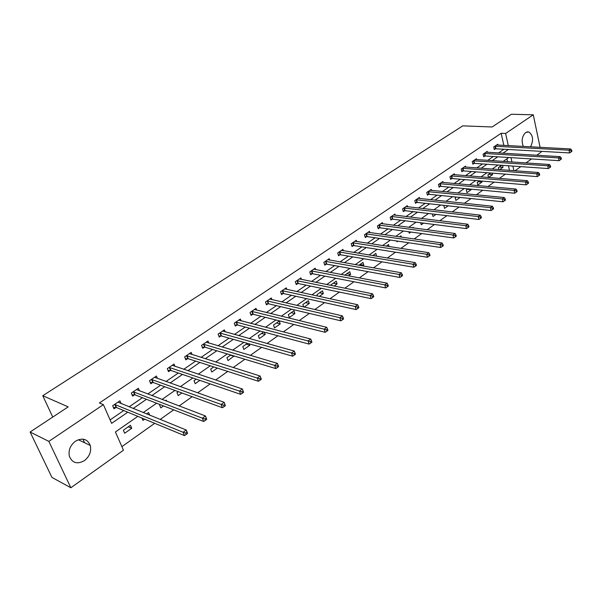 <?xml version="1.0" encoding="UTF-8"?>
<svg xmlns="http://www.w3.org/2000/svg" width="602" height="602" viewBox="0 0 602 602"><rect width="100%" height="100%" fill="white"/><g stroke="black" fill="none" stroke-linecap="round" stroke-linejoin="round"><path stroke-width="0.9" d="M75.438 441.213C82.451 437.473 87.395 438.881 90.285 445.45C91.542 451.395 89.578 456.459 84.408 460.643C77.191 464.586 72.165 463.058 69.313 456.068C68.312 450.161 70.351 445.209 75.438 441.213M523.296 146.452C521.227 140.845 522.024 136.195 525.697 132.493L528.819 131.951C533.131 135.269 533.711 140.236 530.558 146.835M540.912 151.328L541.085 152.14L536.728 155.256M531.566 158.936L525.967 162.931M520.79 166.634L514.996 170.765M121.882 446.646L154.706 423.319M160.177 419.436L173.677 409.842M179.148 405.951L192.166 396.703M197.629 392.82L210.181 383.903M215.651 380.012L227.744 371.419M233.215 367.536L244.879 359.243M250.342 355.361L261.599 347.369M267.055 343.486L277.913 335.773M283.361 331.898L293.836 324.455M299.277 320.588L309.39 313.409M314.823 309.548L324.583 302.61M330.001 298.758L339.423 292.068M344.833 288.223L353.923 281.759M359.326 277.921L368.108 271.683M373.488 267.86L381.969 261.832M387.342 258.017L395.529 252.193M400.887 248.385L408.796 242.772M414.138 238.971L421.776 233.546M427.104 229.761L434.478 224.516M439.791 220.746L446.917 215.682M452.215 211.919L459.1 207.028M464.375 203.273L471.027 198.547M476.287 194.815L482.714 190.247M487.951 186.522L494.159 182.113M499.382 178.403L505.379 174.136M137.82 416.343L115.418 431.973L123.455 450.221L70.855 487.755L48.86 441.386L103.378 404.634L111.618 423.349L127.775 412.197M48.86 441.386L30.1 432.025L51.945 477.416L70.855 487.755M30.1 432.025L68.192 406.877L42.772 395.717L52.75 417.073M42.772 395.717L462.757 125.863L492.105 126.969L511.384 114.245L533.274 114.816L540.084 147.339M509.473 170.358L508.442 165.768M507.531 161.705L506.884 158.823M501.669 165.287L498.433 167.559L498.892 169.576M502.557 165.354L503.001 167.303L499.69 169.636M490.668 173L487.929 174.911L488.531 177.477L492.587 174.625L492.24 173.12M479.44 180.856L477.228 182.406L477.845 184.987L481.984 182.082L481.735 181.051M467.995 188.877L466.324 190.044L466.964 192.64L471.17 189.675L471.05 189.163M456.308 197.057L455.21 197.825L455.864 200.443L460.124 197.441M444.381 205.41L443.877 205.764L444.547 208.39L448.197 205.824M432.341 213.951L433.011 216.502L436.029 214.387M420.708 222.755L421.249 224.772L423.597 223.124M413.341 227.917L413.16 227.27L412.415 227.797M408.848 231.762L409.247 233.207L410.903 232.048M401.361 237.135L400.992 235.796L399.465 236.864M396.763 240.988L396.996 241.816L397.937 241.161M389.163 246.579L388.568 244.495L386.236 246.128M376.506 256.219L375.889 253.374L372.721 255.594M362.682 265.941L363.766 265.173L362.953 262.434L358.897 265.271M348.543 275.882L350.582 274.444L349.739 271.69L344.773 275.167M334.08 286.048L337.105 283.918L336.24 281.142L330.972 284.829L331.175 285.461M319.286 296.447L323.349 293.588L322.454 290.796L317.073 294.566L317.563 296.071M304.145 307.088L309.293 303.468L308.367 300.661L302.866 304.507L303.686 306.982M293.972 310.737L288.35 314.68L289.314 317.517L294.92 313.567L293.972 310.737M279.26 321.047L273.511 325.072L274.504 327.924L280.239 323.891L279.26 321.047M263.653 331.973L258.333 335.698L259.357 338.572L265.219 334.449L264.421 332.176M247.422 343.343L242.809 346.571L243.863 349.461L249.86 345.247L249.378 343.9M230.792 354.984L226.924 357.693L228.015 360.606L234.035 355.97M213.748 366.919L210.67 369.079L211.791 372.006L217.375 368.085M196.282 379.147L194.032 380.727L195.191 383.677L199.879 380.381M178.38 391.691L176.996 392.662L178.192 395.627L181.947 392.986M166.754 401.241L166.31 400.142L165.452 400.744M160.019 404.544L159.545 404.875L160.779 407.863L163.556 405.914M149.71 415.192L148.596 412.543L146.61 413.935M141.944 418.051L142.945 420.399L144.683 419.18M130.446 425.253L123.35 430.227L124.667 433.252L131.748 428.27L130.446 425.253M503.874 145.421L501.15 133.283L99.398 402.979L103.378 404.634M110.106 419.918L123.749 410.541M129.121 406.847L142.403 397.719M147.783 394.017L160.599 385.212M165.979 381.51L178.343 373.014M183.738 369.312L195.665 361.11M201.06 357.4L212.574 349.484M217.969 345.781L229.091 338.136M234.479 334.434L245.217 327.052M250.605 323.349L260.975 316.223M266.362 312.521L276.378 305.635M281.759 301.941L291.428 295.289M296.809 291.594L306.155 285.175M311.52 281.488L320.55 275.28M325.908 271.592L334.637 265.595M339.987 261.923L348.415 256.128M353.758 252.456L361.907 246.858M367.235 243.193L375.106 237.782M380.426 234.125L388.042 228.895M393.347 225.246L400.706 220.189M405.996 216.547L413.107 211.663M418.39 208.036L425.26 203.31M430.528 199.691L437.172 195.123M442.425 191.511L448.851 187.094M454.089 183.497L460.297 179.23M465.519 175.641L471.524 171.51M476.731 167.935L482.533 163.947M487.725 160.38L493.331 156.52M498.509 152.968L503.927 149.243M497.959 145.105L497.764 144.232L493.723 146.978L494.317 149.567L495.408 148.822M487.409 152.306L487.199 151.403L483.082 154.202L483.692 156.813L484.806 156.053M476.656 159.643L476.438 158.717L472.246 161.562L472.871 164.188L474.007 163.42M465.7 167.115L465.466 166.167L461.192 169.072L461.839 171.713L462.991 170.923M454.525 174.746L454.284 173.76L449.927 176.717L450.589 179.381L451.763 178.576M443.14 182.519L442.884 181.503L438.437 184.521L439.121 187.199L440.318 186.379M431.521 190.45L431.25 189.397L426.72 192.474L427.42 195.168L428.647 194.333M419.677 198.54L419.391 197.448L414.763 200.594L415.493 203.303L416.742 202.453M407.599 206.795L407.291 205.666L402.572 208.871L403.317 211.603L404.597 210.738M395.266 215.223L394.942 214.056L390.126 217.322L390.894 220.069L392.195 219.188M382.684 223.816L382.338 222.612L377.424 225.953L378.214 228.715L379.546 227.812M369.839 232.598L369.477 231.349L364.458 234.757L365.271 237.542L366.626 236.616M356.73 241.568L356.339 240.266L351.214 243.75L352.057 246.549L353.442 245.608M343.336 250.733L342.922 249.378L337.684 252.93L338.557 255.752L339.972 254.789M329.663 260.094L329.219 258.679L323.868 262.314L324.764 265.151L326.209 264.165M315.689 269.658L315.222 268.191L309.752 271.901L310.677 274.76L312.152 273.752M301.414 279.441L300.91 277.906L295.319 281.698L296.274 284.58L297.779 283.55M286.823 289.442L286.281 287.839L280.57 291.714L281.548 294.611L283.09 293.565M271.901 299.668L271.329 297.998L265.482 301.963L266.498 304.875L268.071 303.799M256.648 310.135L256.031 308.382L250.056 312.438L251.094 315.373L252.712 314.274M241.048 320.851L240.379 319.007L234.268 323.161L235.344 326.111L237 324.99M225.088 331.822L224.373 329.881L218.112 334.125L219.226 337.105L220.911 335.946M208.759 343.057L207.983 341.01L201.572 345.36L202.723 348.347L204.454 347.173M192.046 354.563L191.203 352.403L184.641 356.858L185.83 359.868L187.598 358.664M174.934 366.355L174.023 364.067L167.303 368.635L168.522 371.667L170.336 370.426M157.415 378.447L156.415 376.024L149.537 380.697L150.801 383.752L152.66 382.481M139.468 390.856L138.385 388.267L131.326 393.061L132.628 396.131L134.539 394.837M121.085 403.588L119.896 400.819L112.657 405.733L114.011 408.826L115.96 407.494M501.15 133.283L505.605 133.471L533.274 114.816M508.314 145.654L505.605 133.471M133.162 408.48L146.474 399.292M151.862 395.574L164.707 386.71M170.103 382.985L182.489 374.429M187.892 370.704L199.849 362.449M205.252 358.724L216.788 350.755M222.191 347.03L233.328 339.34M238.731 335.615L249.484 328.188M254.879 324.463L265.264 317.299M270.659 313.574L280.683 306.651M286.07 302.934L295.763 296.244M301.143 292.534L310.497 286.07M315.869 282.361L324.907 276.122M330.272 272.42L339.009 266.393M344.367 262.698L352.802 256.873M358.145 253.179L366.302 247.55M371.637 243.87L379.516 238.43M384.836 234.757L392.451 229.505M397.764 225.833L405.123 220.753M410.421 217.096L417.532 212.19M422.815 208.54L429.693 203.792M434.96 200.157L441.612 195.567M446.865 191.948L453.291 187.508M458.528 183.896L464.736 179.607M469.959 176.002L475.964 171.856M481.171 168.267L486.973 164.256M492.165 160.674L497.771 156.806M502.941 153.232L508.366 149.492M508.788 157.498L503.182 161.411M497.989 165.031L492.188 169.079M486.988 172.714L480.983 176.898M475.761 180.547L469.552 184.882M464.308 188.531L457.881 193.016M452.629 196.688L445.977 201.324M440.702 205.004L433.824 209.805M428.534 213.492L421.415 218.466M416.11 222.161L408.743 227.308M403.43 231.017L395.8 236.338M390.472 240.055L382.579 245.563M377.236 249.288L369.071 254.992M363.713 258.725L355.255 264.624M349.89 268.372L341.138 274.482M335.758 278.229L326.698 284.55M321.31 288.313L311.926 294.86M306.531 298.622L296.816 305.402M291.413 309.172L281.352 316.193M275.942 319.971L265.52 327.24M260.102 331.025L249.303 338.557M243.885 342.335L232.703 350.138M227.278 353.923L215.689 362.013M210.264 365.798L198.254 374.181M192.821 377.966L180.374 386.65M174.949 390.435L162.043 399.442M156.618 403.227L143.238 412.566M513.89 170.682L512.859 166.077M511.956 161.998L510.985 157.641M499.186 167.032L503.001 167.303M488.771 174.324L492.587 174.625M478.161 181.751L481.984 182.082M467.355 189.321L471.17 189.675M372.894 255.466L376.686 256.098M359.988 264.511L363.766 265.173M346.805 273.737L350.582 274.444M333.35 283.166L337.105 283.918M319.602 292.79L323.349 293.588M305.553 302.633L309.293 303.468M291.202 312.679L294.92 313.567M276.529 322.958L280.239 323.891M261.531 333.455L265.219 334.449M246.195 344.201L249.86 345.247M230.506 355.188L234.155 356.286M128.279 426.773L131.748 428.27M82.948 439.121L84.596 442.733M495.363 146.203L495.958 148.792L569.59 152.938L569.048 150.191L494.814 146.233M571.012 150.718L571.23 151.824L571.9 151.328L571.682 150.229L571.012 150.718L569.048 150.191L570.719 148.972L496.673 144.969M495.958 148.792L494.182 148.965M569.59 152.938L571.23 151.824M571.682 150.229L570.719 148.972M484.753 153.412L485.355 156.023L559.055 160.674L558.498 157.905L484.196 153.442M560.477 158.439L560.703 159.553L561.388 159.048L561.162 157.942L560.477 158.439L558.498 157.905L560.199 156.655L486.092 152.155M485.355 156.023L483.549 156.196M559.055 160.674L560.703 159.553M561.162 157.942L560.199 156.655M473.932 160.764L474.557 163.39L548.309 168.56L547.73 165.776L473.375 160.794M549.731 166.318L549.965 167.431L550.657 166.927L550.424 165.806L549.731 166.318L547.73 165.776L549.468 164.504L475.309 159.485M474.557 163.39L472.721 163.556M548.309 168.56L549.965 167.431M550.424 165.806L549.468 164.504M462.9 168.251L463.548 170.893L537.338 176.612L536.736 173.805L462.351 168.282M538.76 174.354L539.001 175.483L539.708 174.964L539.467 173.835L538.76 174.354L536.736 173.805L538.512 172.511L464.315 166.942M463.548 170.893L461.681 171.066M537.338 176.612L539.001 175.483M539.467 173.835L538.512 172.511M451.658 175.889L452.32 178.553L526.14 184.829L525.523 182.007L451.101 175.919M527.563 182.564L527.803 183.693L528.533 183.166L528.285 182.03L527.563 182.564L525.523 182.007L527.337 180.683L453.11 174.557M452.32 178.553L450.424 178.719M526.14 184.829L527.803 183.693M528.285 182.03L527.337 180.683M440.197 183.678L440.882 186.357L514.71 193.219L514.07 190.375L439.641 183.7M516.125 190.939L516.381 192.083L517.118 191.541L516.87 190.398L516.125 190.939L514.07 190.375L515.922 189.02L441.687 182.316M440.882 186.357L438.948 186.522M514.71 193.219L516.381 192.083M516.87 190.398L515.922 189.02M428.504 191.624L429.211 194.318L503.031 201.79L502.377 198.923L427.947 191.647M504.453 199.495L504.717 200.647L505.469 200.09L505.206 198.946L504.453 199.495L502.377 198.923L504.265 197.539L430.031 190.224M429.211 194.318L427.239 194.476M503.031 201.79L504.717 200.647M505.206 198.946L504.265 197.539M416.576 199.721L417.299 202.438L491.112 210.542L490.427 207.652L416.02 199.744M492.526 208.239L492.797 209.391L493.565 208.826L493.294 207.675L492.526 208.239L490.427 207.652L492.361 206.245L418.149 198.299M417.299 202.438L415.305 202.588M491.112 210.542L492.797 209.391M493.294 207.675L492.361 206.245M404.409 207.991L405.154 210.715L478.929 219.482L478.221 216.577L403.844 208.006M480.343 217.164L480.622 218.33L481.412 217.751L481.126 216.585L480.343 217.164L478.221 216.577L480.2 215.132L406.019 206.531M405.154 210.715L403.122 210.873M478.929 219.482L480.622 218.33M481.126 216.585L480.2 215.132M391.992 216.427L392.76 219.173L466.482 228.617L465.752 225.69L391.428 216.442M467.889 226.292L468.175 227.458L468.981 226.871L468.695 225.697L467.889 226.292L465.752 225.69L467.769 224.215L393.648 214.937M392.76 219.173L390.683 219.316M466.482 228.617L468.175 227.458M468.695 225.697L467.769 224.215M379.32 225.035L380.11 227.797L453.757 237.956L453.005 235.006L378.756 225.043M455.157 235.615L455.458 236.797L456.286 236.195L455.985 235.013L455.157 235.615L453.005 235.006L455.067 233.501L381.021 223.508M380.11 227.797L377.996 227.94M453.757 237.956L455.458 236.797M455.985 235.013L455.067 233.501M366.377 233.824L367.197 236.609L440.747 247.497L439.972 244.532L365.813 233.832M442.146 245.149L442.455 246.338L443.298 245.721L442.989 244.532L442.146 245.149L439.972 244.532L442.079 242.99L368.123 232.267M367.197 236.609L365.038 236.744M440.747 247.497L442.455 246.338M442.989 244.532L442.079 242.99M353.171 242.802L354.006 245.601L427.443 257.265L426.645 254.277L352.599 242.809M428.842 254.902L429.158 256.098L430.024 255.466L429.7 254.27L428.842 254.902L426.645 254.277L428.797 252.697L354.962 241.206M354.006 245.601L351.809 245.736M427.443 257.265L429.158 256.098M429.7 254.27L428.797 252.697M339.671 251.967L340.536 254.789L413.837 267.25L413.01 264.24L339.107 251.967M415.229 264.88L415.561 266.084L416.441 265.437L416.11 264.233L415.229 264.88L413.01 264.24L415.214 262.63L341.515 250.334M340.536 254.789L338.301 254.909M413.837 267.25L415.561 266.084M416.11 264.233L415.214 262.63M325.885 261.336L326.781 264.173L399.916 277.462L399.058 274.437L325.321 261.328M401.301 275.084L401.647 276.295L402.55 275.633L402.204 274.422L401.301 275.084L399.058 274.437L401.316 272.789L327.781 259.658M326.781 264.173L324.493 264.286M399.916 277.462L401.647 276.295M402.204 274.422L401.316 272.789M311.806 270.9L312.724 273.76L385.671 287.922L384.783 284.866L311.234 270.9M387.048 285.529L387.402 286.748L388.328 286.07L387.974 284.851L387.048 285.529L384.783 284.866L387.094 283.181L313.747 269.184M312.724 273.76L310.391 273.872M385.671 287.922L387.402 286.748M387.974 284.851L387.094 283.181M297.403 280.683L298.351 283.557L371.088 298.622L370.17 295.552L296.831 280.675M372.457 296.222L372.826 297.448L373.767 296.756L373.398 295.529L372.457 296.222L370.17 295.552L372.533 293.821L299.405 278.929M298.351 283.557L295.973 283.662M371.088 298.622L372.826 297.448M373.398 295.529L372.533 293.821M282.692 290.683L283.662 293.573L356.151 309.586L355.203 306.493L282.112 290.668M357.513 307.17L357.897 308.412L358.86 307.697L358.483 306.463L357.513 307.17L355.203 306.493L357.626 304.717L284.746 288.885M283.662 293.573L281.232 293.671M356.151 309.586L357.897 308.412M358.483 306.463L357.626 304.717M267.642 300.902L268.65 303.822L340.86 320.806L339.874 317.698L267.062 300.887M342.207 318.383L342.598 319.632L343.591 318.902L343.2 317.66L342.207 318.383L339.874 317.698L342.357 315.884L269.756 299.059M268.65 303.822L266.159 303.905M340.86 320.806L342.598 319.632M343.2 317.66L342.357 315.884M252.246 311.362L253.284 314.297L325.185 332.312L324.169 329.174L251.674 311.339M326.525 329.881L326.931 331.13L327.947 330.385L327.541 329.136L326.525 329.881L324.169 329.174L326.713 327.315L254.42 309.473M253.284 314.297L250.741 314.364M325.185 332.312L326.931 331.13M327.541 329.136L326.713 327.315M236.496 322.062L237.572 325.012L309.127 344.096L308.066 340.943L235.924 322.032M310.451 341.658L310.873 342.922L311.919 342.154L311.497 340.89L310.451 341.658L308.066 340.943L310.677 339.031L238.738 320.121M237.572 325.012L234.968 325.072M309.127 344.096L310.873 342.922M311.497 340.89L310.677 339.031M220.385 333.011L221.491 335.984L292.662 356.181L291.564 353.005L219.805 332.981M293.979 353.728L294.416 354.999L295.477 354.217L295.048 352.945L293.979 353.728L291.564 353.005L294.235 351.049L222.687 331.025M221.491 335.984L218.819 336.029M292.662 356.181L294.416 354.999M295.048 352.945L294.235 351.049M203.882 344.216L205.026 347.203L275.776 368.575L274.64 365.369L203.31 344.178M277.078 366.114L277.53 367.393L278.628 366.588L278.177 365.309L277.078 366.114L274.64 365.369L277.387 363.367L206.26 342.177M205.026 347.203L202.295 347.241M275.776 368.575L277.53 367.393M278.177 365.309L277.387 363.367M186.996 355.692L188.178 358.702L258.454 381.284L257.28 378.064L186.417 355.647M259.74 378.816L260.207 380.103L261.336 379.283L260.869 377.988L259.74 378.816L257.28 378.064L260.094 376.009L189.442 353.6M188.178 358.702L185.378 358.717M258.454 381.284L260.207 380.103M260.869 377.988L260.094 376.009M169.696 367.438L170.915 370.471L240.68 394.333L239.461 391.082L169.117 367.393M241.951 391.849L242.44 393.151L243.592 392.308L243.11 391.007L241.951 391.849L239.461 391.082L242.35 388.975L172.217 365.294M170.915 370.471L168.041 370.471M240.68 394.333L242.44 393.151M243.11 391.007L242.35 388.975M151.975 379.478L153.232 382.533L222.431 407.72L221.175 404.454L151.395 379.433M223.688 405.236L221.175 404.454L224.14 402.286L225.374 405.673L224.877 404.363L223.688 405.236L224.192 406.546L225.374 405.673M154.564 377.281L224.14 402.286L224.877 404.363M153.232 382.533L150.289 382.511M222.431 407.72L224.192 406.546M133.81 391.819L135.111 394.889L203.694 421.475L202.392 418.179L133.238 391.767M204.936 418.977L202.392 418.179L205.432 415.952L206.734 419.24L206.155 418.081L204.936 418.977L205.455 420.294L206.674 419.398M136.481 389.554L205.432 415.952L206.155 418.081M135.111 394.889L132.086 394.852M203.694 421.475L205.455 420.294M115.193 404.469L116.517 407.554L184.453 435.6L183.098 432.281L114.621 404.409M185.672 433.094L183.098 432.281L186.221 429.994L187.568 433.305L186.921 432.176L185.672 433.094L186.214 434.418L187.463 433.5M117.947 402.144L186.221 429.994L186.921 432.176M115.178 404.461L116.517 407.554L113.432 407.501M184.453 435.6L186.214 434.418M494.987 146.218L495.574 148.807M484.369 153.427L484.979 156.031M473.548 160.772L474.173 163.398M462.517 168.267L463.164 170.908M451.274 175.897L451.936 178.561M439.814 183.685L440.491 186.364M428.12 191.624L428.82 194.318M416.193 199.729L416.915 202.438M404.025 207.991L404.77 210.715M391.609 216.427L392.376 219.166M378.929 225.028L379.719 227.797M365.993 233.817L366.806 236.601M352.78 242.794L353.622 245.593M339.287 251.96L340.153 254.774M325.501 261.321L326.389 264.158M311.415 270.885L312.333 273.744M297.012 280.66L297.967 283.534M282.3 290.661L283.279 293.55M267.25 300.88L268.259 303.792M251.854 311.332L252.893 314.267M236.104 322.025L237.18 324.982M219.993 332.974L221.1 335.946M203.499 344.171L204.642 347.166M186.605 355.647L187.786 358.657M169.305 367.393L170.524 370.426M151.584 379.426L152.848 382.481M133.426 391.759L134.728 394.829M114.809 404.401L116.148 407.494M90.285 445.45L78.305 439.731M528.819 131.951L527.036 131.883"/></g></svg>
